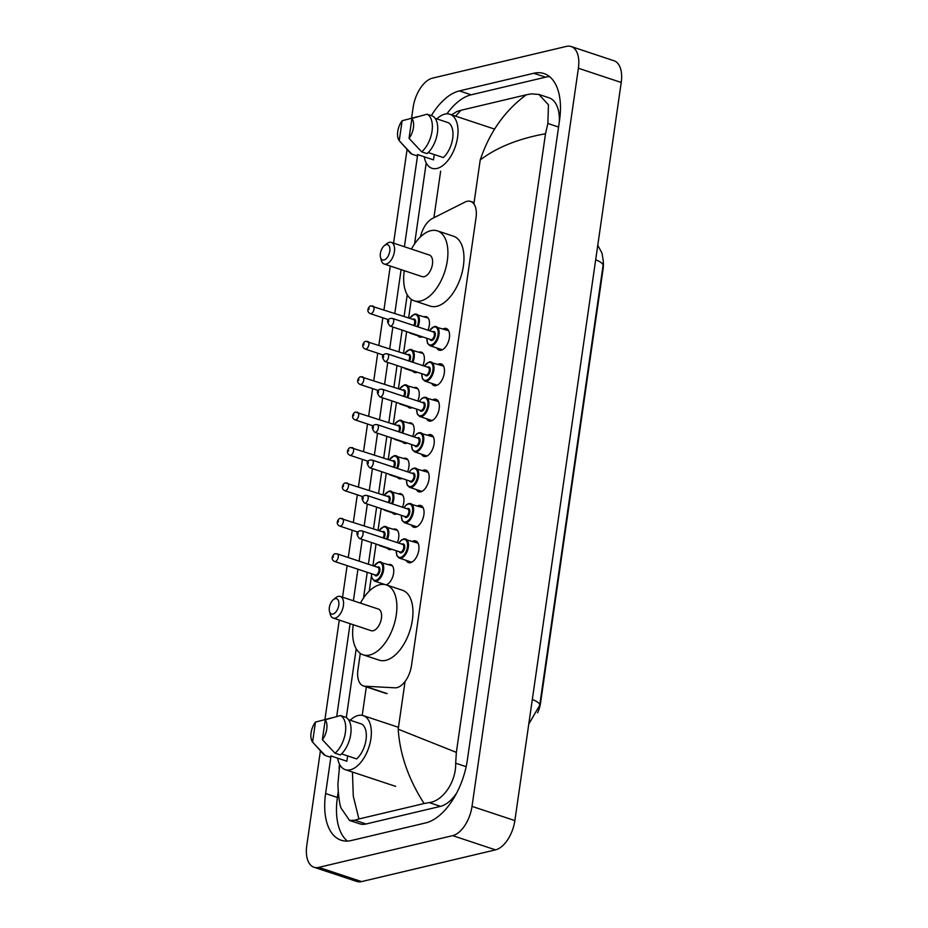 <?xml version="1.0" encoding="UTF-8"?>
<svg xmlns="http://www.w3.org/2000/svg" width="928" height="928" viewBox="0 0 928 928"><rect width="100%" height="100%" fill="white"/><g stroke="black" fill="none" stroke-linecap="round" stroke-linejoin="round"><path stroke-width="1.39" d="M422.426 336.841A10.718 5.777 108.4 0 1 421.556 337.131A10.718 5.777 108.4 0 1 419.653 337.084A10.718 5.777 108.4 0 1 417.96 335.808M424.293 316.738A10.718 5.777 108.4 0 1 424.502 316.68A10.718 5.777 108.4 0 1 426.404 316.738A10.718 5.777 108.4 0 1 427.959 330.206M417.322 372.244A10.718 5.777 108.4 0 1 416.463 372.546A10.718 5.777 108.4 0 1 414.561 372.488A10.718 5.777 108.4 0 1 412.856 371.212M419.189 352.141A10.718 5.777 108.4 0 1 419.41 352.095A10.718 5.777 108.4 0 1 421.312 352.141A10.718 5.777 108.4 0 1 422.855 365.609M412.218 407.647A10.718 5.777 108.4 0 1 411.359 407.949A10.718 5.777 108.4 0 1 409.457 407.891A10.718 5.777 108.4 0 1 407.763 406.626M414.085 387.556A10.718 5.777 108.4 0 1 414.306 387.498A10.718 5.777 108.4 0 1 416.208 387.544A10.718 5.777 108.4 0 1 417.751 401.012M407.125 443.05A10.718 5.777 108.4 0 1 406.255 443.352A10.718 5.777 108.4 0 1 404.353 443.294A10.718 5.777 108.4 0 1 402.659 442.03M408.981 422.959A10.718 5.777 108.4 0 1 409.202 422.901A10.718 5.777 108.4 0 1 411.104 422.948A10.718 5.777 108.4 0 1 412.647 436.415M402.021 478.454A10.718 5.777 108.4 0 1 401.151 478.755A10.718 5.777 108.4 0 1 399.249 478.697A10.718 5.777 108.4 0 1 397.555 477.433M403.889 458.362A10.718 5.777 108.4 0 1 404.098 458.304A10.718 5.777 108.4 0 1 406 458.362A10.718 5.777 108.4 0 1 407.554 471.818M396.917 513.857A10.718 5.777 108.4 0 1 396.047 514.158A10.718 5.777 108.4 0 1 394.145 514.1A10.718 5.777 108.4 0 1 392.451 512.836M398.785 493.766A10.718 5.777 108.4 0 1 398.994 493.708A10.718 5.777 108.4 0 1 400.896 493.766A10.718 5.777 108.4 0 1 402.45 507.233M391.813 549.26A10.718 5.777 108.4 0 1 390.955 549.562A10.718 5.777 108.4 0 1 389.052 549.504A10.718 5.777 108.4 0 1 387.347 548.239M393.681 529.169A10.718 5.777 108.4 0 1 393.901 529.111A10.718 5.777 108.4 0 1 395.804 529.169A10.718 5.777 108.4 0 1 397.346 542.636M382.928 584.35A10.718 5.777 108.4 0 1 382.255 583.642M388.577 564.572A10.718 5.777 108.4 0 1 388.797 564.514A10.718 5.777 108.4 0 1 390.7 564.572A10.718 5.777 108.4 0 1 393.344 574.606A10.718 5.777 108.4 0 1 386.222 584.86M443.132 328.895A11.403 6.136 108.4 0 1 444.292 328.466A11.403 6.136 108.4 0 1 446.31 328.524A11.403 6.136 108.4 0 1 449.048 339.52A11.403 6.136 108.4 0 1 441.16 350.216A11.403 6.136 108.4 0 1 439.13 350.158A11.403 6.136 108.4 0 1 436.81 347.965M438.028 364.298A11.403 6.136 108.4 0 1 439.188 363.869A11.403 6.136 108.4 0 1 441.218 363.927A11.403 6.136 108.4 0 1 443.955 374.924A11.403 6.136 108.4 0 1 436.056 385.619A11.403 6.136 108.4 0 1 434.037 385.561A11.403 6.136 108.4 0 1 431.706 383.368M432.935 399.701A11.403 6.136 108.4 0 1 434.084 399.272A11.403 6.136 108.4 0 1 436.114 399.33A11.403 6.136 108.4 0 1 438.851 410.327A11.403 6.136 108.4 0 1 430.952 421.034A11.403 6.136 108.4 0 1 428.933 420.976A11.403 6.136 108.4 0 1 426.602 418.772M427.831 435.104A11.403 6.136 108.4 0 1 428.991 434.675A11.403 6.136 108.4 0 1 431.01 434.733A11.403 6.136 108.4 0 1 433.747 445.73A11.403 6.136 108.4 0 1 425.848 456.437A11.403 6.136 108.4 0 1 423.829 456.379A11.403 6.136 108.4 0 1 421.498 454.175M422.727 470.508A11.403 6.136 108.4 0 1 423.887 470.078A11.403 6.136 108.4 0 1 425.906 470.136A11.403 6.136 108.4 0 1 428.643 481.145A11.403 6.136 108.4 0 1 420.755 491.84A11.403 6.136 108.4 0 1 418.725 491.782A11.403 6.136 108.4 0 1 416.394 489.578M417.623 505.911A11.403 6.136 108.4 0 1 418.783 505.482A11.403 6.136 108.4 0 1 420.802 505.54A11.403 6.136 108.4 0 1 423.539 516.548A11.403 6.136 108.4 0 1 415.651 527.243A11.403 6.136 108.4 0 1 413.621 527.185A11.403 6.136 108.4 0 1 411.301 524.981M412.519 541.314A11.403 6.136 108.4 0 1 413.679 540.885A11.403 6.136 108.4 0 1 415.709 540.943A11.403 6.136 108.4 0 1 418.447 551.951A11.403 6.136 108.4 0 1 410.547 562.646A11.403 6.136 108.4 0 1 408.517 562.588A11.403 6.136 108.4 0 1 406.197 560.384M360.296 653.382L357.953 669.645A20.091 10.823 -71.6 0 0 363.37 685.931A20.091 10.823 -71.6 0 0 364.936 686.221L394.968 687.81A20.091 10.823 -71.6 0 0 396.964 687.625A20.091 10.823 -71.6 0 0 411.475 665.666L476.029 217.709A20.091 10.823 -71.6 0 0 470.612 201.422A20.091 10.823 -71.6 0 0 464.963 202.095L432.332 218.532A20.091 10.823 -71.6 0 0 420.43 236.918M537.579 712.797A18.084 9.744 -71.6 0 0 540.514 703.262L603.13 268.691A18.084 9.744 -71.6 0 0 603.328 262.705M411.313 299.338L408.633 317.898M406.661 331.609L403.541 353.301M401.557 367.012L398.437 388.704M396.453 402.416L393.333 424.108M391.361 437.819L388.229 459.511M386.257 473.222L383.125 494.914M381.153 508.625L378.021 530.329M376.049 544.028L372.928 565.732M371.432 576.044L369.274 591.09M411.614 117.949L413.134 107.404A26.796 14.43 108.4 0 1 432.483 78.138L566.405 46.4A26.796 14.43 108.4 0 1 571.161 46.539L614 60.749A26.796 14.43 108.4 0 1 621.226 82.476L514.866 820.596A26.796 14.43 108.4 0 1 495.517 849.862L361.595 881.6A26.796 14.43 108.4 0 1 356.839 881.461L314 867.251A26.796 14.43 108.4 0 1 306.774 845.524L320.415 750.833M571.161 46.539A26.796 14.43 108.4 0 1 578.388 68.254L472.016 806.374A26.796 14.43 108.4 0 1 452.667 835.641L318.756 867.378A26.796 14.43 108.4 0 1 314 867.251M324.962 719.304L339.265 620.09M342.56 597.18L347.107 565.628M348.278 557.542L352.211 530.224M353.371 522.139L357.315 494.821M358.475 486.736L362.419 459.418M363.579 451.333L367.511 424.015M368.683 415.93L372.615 388.612M373.787 380.526L377.719 353.197M378.879 345.123L382.823 317.794M383.983 309.72L390.282 266.046M393.576 243.148L407.079 149.466M331.029 755.972L325.612 793.533A57.606 31.03 -71.6 0 0 341.144 840.223A57.606 31.03 -71.6 0 0 351.364 840.513L425.766 822.892A57.606 31.03 -71.6 0 0 467.364 759.951L559.549 120.246A57.606 31.03 -71.6 0 0 544.017 73.556A57.606 31.03 -71.6 0 0 533.786 73.266L459.395 90.898A57.606 31.03 -71.6 0 0 431.381 115.606M417.681 154.616L404.411 246.732M401.105 269.63L394.818 313.316M392.834 327.016L389.714 348.719M387.742 362.419L384.61 384.122M382.638 397.822L379.506 419.526M377.534 433.237L374.402 454.929M372.43 468.64L369.309 490.332M367.326 504.043L364.205 525.735M362.233 539.446L359.101 561.138M357.941 569.224L353.394 600.776M350.088 623.674L336.713 716.474M549.538 76.618A57.606 31.03 -71.6 0 0 545.571 77.175L471.169 94.807A57.606 31.03 -71.6 0 0 446.902 113.842M338.221 791.688L337.398 797.454A57.606 31.03 -71.6 0 0 347.397 841.081M559.306 121.881A36.169 19.488 -71.6 0 0 549.04 97.811L538.913 94.447L548.448 104.818L547.868 123.494L545.502 133.748C518.578 138.597 496.828 147.343 480.217 159.976C489.462 132.402 504.809 110.676 526.246 94.807L531.326 93.879L538.913 94.447M352.454 772.026L353.278 796.108L358.916 818.972L354.798 820.224L349.543 820.433L359.681 823.797A36.169 19.488 -71.6 0 0 366.096 823.983L440.498 806.351A36.169 19.488 -71.6 0 0 456.622 793.115M349.543 820.433L340.936 807.905C339.3 802.766 338.291 794.82 337.896 784.056L339.729 764.626M451.623 114.84L456.924 111.499L461.042 110.258L526.246 94.807M358.916 818.972L424.119 803.532C408.517 779.276 399.875 754.499 398.193 729.199L456.356 752.376L545.502 133.748M456.356 752.376L455.683 763.199C456.147 782.339 442.517 801.189 429.2 802.592L424.119 803.532M461.042 110.258L455.52 116.128M350.192 720.244A28.466 15.335 108.4 0 1 358.185 715.476A28.466 15.335 108.4 0 1 363.231 715.627A28.466 15.335 108.4 0 1 370.063 743.084A28.466 15.335 108.4 0 1 350.355 769.799A28.466 15.335 108.4 0 1 345.297 769.66A28.466 15.335 108.4 0 1 337.606 758.153M347.629 755.914L346.863 761.227L330.797 755.891L330.588 757.294L325.241 755.52A21.437 11.542 108.4 0 1 323.153 753.896L312.585 742.052A13.398 7.215 108.4 0 1 315.462 722.088L312.585 742.052M325.241 755.52L314.14 743.815M315.462 722.088L331.052 717.994M341.55 753.896L356.654 758.907A20.091 10.823 108.4 0 0 366.015 739.86A20.091 10.823 108.4 0 0 361.676 724.049L348.464 719.664M325.252 719.768A13.398 7.215 108.4 0 1 322.376 739.732L325.252 719.768L340.448 715.546A21.437 11.542 108.4 0 1 345.378 732.563A21.437 11.542 108.4 0 1 335.031 753.2L340.379 754.974A21.437 11.542 108.4 0 0 350.726 734.338A21.437 11.542 108.4 0 0 345.808 717.321L340.448 715.546M322.376 739.732L335.031 753.2M436.844 118.877A28.466 15.335 108.4 0 1 444.837 114.121A28.466 15.335 108.4 0 1 449.894 114.26A28.466 15.335 108.4 0 1 456.727 141.729A28.466 15.335 108.4 0 1 437.007 168.444A28.466 15.335 108.4 0 1 431.961 168.293A28.466 15.335 108.4 0 1 424.258 156.797M434.281 154.558L433.515 159.871L417.449 154.535L417.252 155.927L411.893 154.152A21.437 11.542 108.4 0 1 409.816 152.528L399.249 140.685A13.398 7.215 108.4 0 1 402.126 120.733L399.249 140.685M411.893 154.152L400.803 142.448M402.126 120.733L417.704 116.638M428.214 152.54L443.306 157.551A20.091 10.823 108.4 0 0 452.667 138.492A20.091 10.823 108.4 0 0 448.328 122.693L435.128 118.308M411.904 118.413A13.398 7.215 108.4 0 1 409.039 138.365L411.904 118.413L427.112 114.19A21.437 11.542 108.4 0 1 432.03 131.196A21.437 11.542 108.4 0 1 421.683 151.832L427.042 153.607A21.437 11.542 108.4 0 0 437.39 132.982A21.437 11.542 108.4 0 0 432.46 115.965L427.112 114.19M409.039 138.365L421.683 151.832M335.17 598.688A8.039 4.327 108.4 0 1 338.766 605.253A8.039 4.327 108.4 0 1 332.955 614.034A8.039 4.327 108.4 0 1 329.486 611.355A8.039 4.327 108.4 0 1 333.384 599.627A8.039 4.327 108.4 0 1 335.17 598.688M333.384 599.627L335.774 597.702A11.391 6.136 108.4 0 1 338.302 596.391A11.391 6.136 108.4 0 1 340.321 596.449A11.391 6.136 108.4 0 1 343.058 607.434A11.391 6.136 108.4 0 1 335.17 618.118A11.391 6.136 108.4 0 1 333.152 618.06A11.391 6.136 108.4 0 1 330.264 614.324L329.486 611.355M333.152 618.06L371.177 630.68A11.391 6.136 -71.6 0 0 373.195 630.738A11.391 6.136 -71.6 0 0 381.083 620.055A11.391 6.136 -71.6 0 0 378.346 609.058L340.321 596.449M360.435 603.119A36.842 19.848 108.4 0 1 379.83 584.721A36.842 19.848 108.4 0 1 386.361 584.907A36.842 19.848 108.4 0 1 395.212 620.449A36.842 19.848 108.4 0 1 369.692 655.017A36.842 19.848 108.4 0 1 363.161 654.832A36.842 19.848 108.4 0 1 353.266 624.73M386.361 584.907L402.427 590.243A36.842 19.848 108.4 0 1 411.278 625.785A36.842 19.848 108.4 0 1 385.758 660.353A36.842 19.848 108.4 0 1 379.227 660.168L363.161 654.832M386.187 244.656A8.039 4.327 108.4 0 1 389.783 251.21A8.039 4.327 108.4 0 1 383.972 259.991A8.039 4.327 108.4 0 1 380.503 257.311A8.039 4.327 108.4 0 1 384.401 245.584A8.039 4.327 108.4 0 1 386.187 244.656M384.401 245.584L386.79 243.67A11.391 6.136 108.4 0 1 389.319 242.347A11.391 6.136 108.4 0 1 391.349 242.405A11.391 6.136 108.4 0 1 394.075 253.39A11.391 6.136 108.4 0 1 386.187 264.074A11.391 6.136 108.4 0 1 384.169 264.016A11.391 6.136 108.4 0 1 381.28 260.281L380.503 257.311M384.169 264.016L422.194 276.637A11.391 6.136 -71.6 0 0 424.212 276.695A11.391 6.136 -71.6 0 0 432.1 266.011A11.391 6.136 -71.6 0 0 429.362 255.026L391.349 242.405M411.452 249.075A36.842 19.848 108.4 0 1 430.847 230.678A36.842 19.848 108.4 0 1 437.39 230.863A36.842 19.848 108.4 0 1 446.229 266.406A36.842 19.848 108.4 0 1 420.72 300.974A36.842 19.848 108.4 0 1 414.178 300.788A36.842 19.848 108.4 0 1 404.283 270.686M437.39 230.863L453.456 236.199A36.842 19.848 108.4 0 1 462.295 271.742A36.842 19.848 108.4 0 1 436.786 306.31A36.842 19.848 108.4 0 1 430.244 306.124L414.178 300.788M387.162 693.599L364.936 686.221M480.217 159.976L473.883 203.928M405.072 681.465L398.193 729.199M440.638 171.181L433.921 217.72M366.316 686.906L362.222 715.36M578.388 68.254L621.226 82.476M318.756 867.378L361.595 881.6M452.667 835.641L495.517 849.862M472.016 806.374L514.866 820.596M545.571 77.175L533.786 73.266M337.398 797.454L325.612 793.533M471.169 94.807L459.395 90.898M366.096 823.983L354.798 820.224M558.563 127.043L547.868 123.494M466.158 766.679L455.683 763.199M440.498 806.351L429.2 802.592M597.76 245.305L602.005 253.17L603.351 261.452L603.049 265.64A23.444 6.229 -171.8 0 0 595.672 259.805M532.312 699.48A23.444 6.229 8.2 0 1 539.69 705.315L528.763 724.084M403.854 538.982A10.046 5.417 108.4 0 1 405.64 539.029A10.046 5.417 108.4 0 1 408.053 548.726A10.046 5.417 108.4 0 1 401.093 558.157A10.046 5.417 108.4 0 1 399.307 558.099L396.952 555.86L396.221 550.722M396.337 550.768A9.373 5.058 -71.6 0 0 400.652 557.334A9.373 5.058 -71.6 0 0 407.415 547.091A9.373 5.058 -71.6 0 0 403.228 539.446A9.373 5.058 -71.6 0 0 398.878 543.135M401.975 544.168A4.686 2.529 108.4 0 1 402.578 543.912A4.686 2.529 108.4 0 1 404.678 547.74A4.686 2.529 108.4 0 1 401.29 552.868A4.686 2.529 108.4 0 1 399.434 551.789M359.438 538.518L400.142 552.032A4.014 2.169 -71.6 0 0 400.85 552.044A4.014 2.169 -71.6 0 0 403.634 548.274A4.014 2.169 -71.6 0 0 402.671 544.4L361.966 530.886A4.014 2.169 108.4 0 1 362.929 534.772A4.014 2.169 108.4 0 1 360.145 538.542A4.014 2.169 108.4 0 1 359.438 538.518C355.981 534.354 356.166 531.779 360.018 530.804L361.966 530.886A4.014 2.169 108.4 0 0 361.259 530.874M358.115 533.171L357.93 534.458L358.115 533.171M408.958 503.579A10.046 5.417 108.4 0 1 410.744 503.626A10.046 5.417 108.4 0 1 413.157 513.323A10.046 5.417 108.4 0 1 406.197 522.754A10.046 5.417 108.4 0 1 404.411 522.696L402.056 520.446L401.325 515.318M401.441 515.365A9.373 5.058 -71.6 0 0 405.756 521.93A9.373 5.058 -71.6 0 0 412.519 511.688A9.373 5.058 -71.6 0 0 408.332 504.043A9.373 5.058 -71.6 0 0 403.97 507.732M407.067 508.764A4.686 2.529 108.4 0 1 407.682 508.509A4.686 2.529 108.4 0 1 409.782 512.337A4.686 2.529 108.4 0 1 406.394 517.464A4.686 2.529 108.4 0 1 404.538 516.386M364.542 503.115L405.234 516.618A4.014 2.169 -71.6 0 0 405.954 516.641A4.014 2.169 -71.6 0 0 408.738 512.871A4.014 2.169 -71.6 0 0 407.775 508.996L367.07 495.482A4.014 2.169 108.4 0 1 368.033 499.368A4.014 2.169 108.4 0 1 365.249 503.138A4.014 2.169 108.4 0 1 364.542 503.115C361.073 498.939 361.27 496.376 365.122 495.401L367.07 495.482A4.014 2.169 108.4 0 0 366.351 495.471M363.219 497.768L363.034 499.055L363.219 497.768M414.062 468.176A10.046 5.417 108.4 0 1 415.837 468.222A10.046 5.417 108.4 0 1 418.25 477.92A10.046 5.417 108.4 0 1 411.301 487.351A10.046 5.417 108.4 0 1 409.515 487.293L407.16 485.042L406.429 479.915M406.545 479.962A9.373 5.058 -71.6 0 0 410.849 486.527A9.373 5.058 -71.6 0 0 417.623 476.284A9.373 5.058 -71.6 0 0 413.436 468.64A9.373 5.058 -71.6 0 0 409.074 472.329M412.171 473.361A4.686 2.529 108.4 0 1 412.786 473.106A4.686 2.529 108.4 0 1 414.886 476.934A4.686 2.529 108.4 0 1 411.498 482.05A4.686 2.529 108.4 0 1 409.642 480.982M369.646 467.712L410.338 481.214A4.014 2.169 -71.6 0 0 411.058 481.238A4.014 2.169 -71.6 0 0 413.842 477.468A4.014 2.169 -71.6 0 0 412.867 473.593L372.174 460.079A4.014 2.169 108.4 0 1 373.137 463.954A4.014 2.169 108.4 0 1 370.353 467.735A4.014 2.169 108.4 0 1 369.646 467.712C366.177 463.536 366.374 460.972 370.226 459.998L372.174 460.079A4.014 2.169 108.4 0 0 371.455 460.056M368.323 462.364L368.138 463.64L368.323 462.364M419.166 432.773A10.046 5.417 108.4 0 1 420.941 432.819A10.046 5.417 108.4 0 1 423.354 442.517A10.046 5.417 108.4 0 1 416.394 451.936A10.046 5.417 108.4 0 1 414.619 451.89L412.264 449.639L411.522 444.512M411.649 444.558A9.373 5.058 -71.6 0 0 415.953 451.124A9.373 5.058 -71.6 0 0 422.727 440.881A9.373 5.058 -71.6 0 0 418.528 433.225A9.373 5.058 -71.6 0 0 414.178 436.926M417.275 437.958A4.686 2.529 108.4 0 1 417.89 437.703A4.686 2.529 108.4 0 1 419.99 441.531A4.686 2.529 108.4 0 1 416.602 446.646A4.686 2.529 108.4 0 1 414.746 445.579M374.738 432.309L415.442 445.811A4.014 2.169 -71.6 0 0 416.162 445.834A4.014 2.169 -71.6 0 0 418.934 442.064A4.014 2.169 -71.6 0 0 417.971 438.19L377.278 424.676A4.014 2.169 108.4 0 1 378.241 428.55A4.014 2.169 108.4 0 1 375.457 432.32A4.014 2.169 108.4 0 1 374.738 432.309C371.281 428.133 371.478 425.569 375.33 424.595L377.278 424.676A4.014 2.169 108.4 0 0 376.559 424.653M373.427 426.961L373.242 428.237L373.427 426.961M424.258 397.37A10.046 5.417 108.4 0 1 426.045 397.416A10.046 5.417 108.4 0 1 428.458 407.114A10.046 5.417 108.4 0 1 421.498 416.533A10.046 5.417 108.4 0 1 419.711 416.486L417.368 414.236L416.626 409.109M416.753 409.155A9.373 5.058 -71.6 0 0 421.057 415.721A9.373 5.058 -71.6 0 0 427.831 405.478A9.373 5.058 -71.6 0 0 423.632 397.822A9.373 5.058 -71.6 0 0 419.282 401.522M422.379 402.555A4.686 2.529 108.4 0 1 422.994 402.3A4.686 2.529 108.4 0 1 425.082 406.128A4.686 2.529 108.4 0 1 421.706 411.243A4.686 2.529 108.4 0 1 419.85 410.176M379.842 396.906L420.546 410.408A4.014 2.169 -71.6 0 0 421.254 410.431A4.014 2.169 -71.6 0 0 424.038 406.661A4.014 2.169 -71.6 0 0 423.075 402.787L382.371 389.273A4.014 2.169 108.4 0 1 383.345 393.147A4.014 2.169 108.4 0 1 380.561 396.917A4.014 2.169 108.4 0 1 379.842 396.906C376.385 392.73 376.582 390.166 380.434 389.192L382.371 389.273A4.014 2.169 108.4 0 0 381.663 389.25M378.52 391.558L378.346 392.834L378.52 391.558M429.362 361.966A10.046 5.417 108.4 0 1 431.149 362.013A10.046 5.417 108.4 0 1 433.562 371.71A10.046 5.417 108.4 0 1 426.602 381.13A10.046 5.417 108.4 0 1 424.815 381.083L422.46 378.833L421.73 373.706M421.846 373.74A9.373 5.058 -71.6 0 0 426.161 380.318A9.373 5.058 -71.6 0 0 432.935 370.075A9.373 5.058 -71.6 0 0 428.736 362.419A9.373 5.058 -71.6 0 0 424.386 366.119M427.483 367.14A4.686 2.529 108.4 0 1 428.098 366.896A4.686 2.529 108.4 0 1 430.186 370.724A4.686 2.529 108.4 0 1 426.799 375.84A4.686 2.529 108.4 0 1 424.943 374.773M384.946 361.502L425.65 375.005A4.014 2.169 -71.6 0 0 426.358 375.028A4.014 2.169 -71.6 0 0 429.142 371.258A4.014 2.169 -71.6 0 0 428.179 367.372L387.475 353.87A4.014 2.169 108.4 0 1 388.438 357.744A4.014 2.169 108.4 0 1 385.654 361.514A4.014 2.169 108.4 0 1 384.946 361.502C381.489 357.326 381.686 354.763 385.526 353.788L387.475 353.87A4.014 2.169 108.4 0 0 386.767 353.846M383.624 356.155L383.438 357.431L383.624 356.155M434.466 326.552A10.046 5.417 108.4 0 1 436.253 326.61A10.046 5.417 108.4 0 1 438.666 336.307A10.046 5.417 108.4 0 1 431.706 345.726A10.046 5.417 108.4 0 1 429.919 345.68L427.564 343.43L426.834 338.302M426.95 338.337A9.373 5.058 -71.6 0 0 431.265 344.914A9.373 5.058 -71.6 0 0 438.028 334.672A9.373 5.058 -71.6 0 0 433.84 327.016A9.373 5.058 -71.6 0 0 429.478 330.716M432.576 331.737A4.686 2.529 108.4 0 1 433.19 331.493A4.686 2.529 108.4 0 1 435.29 335.321A4.686 2.529 108.4 0 1 431.903 340.437A4.686 2.529 108.4 0 1 430.047 339.37M390.05 326.088L430.743 339.602A4.014 2.169 -71.6 0 0 431.462 339.625A4.014 2.169 -71.6 0 0 434.246 335.855A4.014 2.169 -71.6 0 0 433.283 331.969L392.579 318.466A4.014 2.169 108.4 0 1 393.542 322.341A4.014 2.169 108.4 0 1 390.758 326.111A4.014 2.169 108.4 0 1 390.05 326.088C386.593 321.923 386.779 319.348 390.63 318.385L392.579 318.466A4.014 2.169 108.4 0 0 391.871 318.443M388.728 320.752L388.542 322.028L388.728 320.752M379.065 561.95A10.046 5.417 108.4 0 1 380.851 562.008A10.046 5.417 108.4 0 1 383.264 571.694A10.046 5.417 108.4 0 1 376.304 581.125A10.046 5.417 108.4 0 1 374.518 581.079L384.969 584.547M371.548 573.736A9.373 5.058 -71.6 0 0 375.852 580.313A9.373 5.058 -71.6 0 0 382.626 570.059A9.373 5.058 -71.6 0 0 378.438 562.414A9.373 5.058 -71.6 0 0 374.077 566.115M377.174 567.136A4.686 2.529 108.4 0 1 377.789 566.892A4.686 2.529 108.4 0 1 379.888 570.708A4.686 2.529 108.4 0 1 376.501 575.836A4.686 2.529 108.4 0 1 374.645 574.768M375.341 575A4.014 2.169 -71.6 0 0 376.06 575.024A4.014 2.169 -71.6 0 0 378.844 571.254A4.014 2.169 -71.6 0 0 377.882 567.368L337.177 553.865A4.014 2.169 108.4 0 1 338.14 557.74A4.014 2.169 108.4 0 1 335.356 561.51A4.014 2.169 108.4 0 1 334.648 561.486L375.341 575M336.458 553.842A4.014 2.169 108.4 0 1 337.177 553.865L335.228 553.784C334.266 553.03 329.15 558.9 334.648 561.486M333.14 557.426L333.326 556.15L333.14 557.426M384.169 526.547A10.046 5.417 108.4 0 1 385.944 526.605A10.046 5.417 108.4 0 1 387.359 539.319M386.477 539.029A9.373 5.058 -71.6 0 0 383.542 527.011A9.373 5.058 -71.6 0 0 379.181 530.712M382.278 531.732A4.686 2.529 108.4 0 1 382.893 531.489A4.686 2.529 108.4 0 1 384.992 533.414A4.686 2.529 108.4 0 1 384.006 538.205M341.562 518.439A4.014 2.169 108.4 0 1 342.281 518.462A4.014 2.169 108.4 0 1 343.244 522.336A4.014 2.169 108.4 0 1 340.46 526.106A4.014 2.169 108.4 0 1 339.741 526.083L357.953 532.127M338.244 522.023L338.43 520.747L338.244 522.023M383.102 537.904A4.014 2.169 -71.6 0 0 382.974 531.964L340.332 518.369C339.37 517.627 334.242 523.496 339.741 526.083M381.246 545.757A10.046 5.417 108.4 0 1 379.622 545.676L391.164 549.504M389.261 491.144A10.046 5.417 108.4 0 1 391.048 491.202A10.046 5.417 108.4 0 1 392.463 503.916M391.581 503.626A9.373 5.058 -71.6 0 0 388.635 491.608A9.373 5.058 -71.6 0 0 384.285 495.308M387.382 496.329A4.686 2.529 108.4 0 1 387.997 496.086A4.686 2.529 108.4 0 1 390.096 498.011A4.686 2.529 108.4 0 1 389.11 502.802M346.666 483.036A4.014 2.169 108.4 0 1 347.385 483.059A4.014 2.169 108.4 0 1 348.348 486.933A4.014 2.169 108.4 0 1 345.564 490.703A4.014 2.169 108.4 0 1 344.845 490.68L363.045 496.724M343.348 486.62L343.522 485.344L343.348 486.62M388.206 502.5A4.014 2.169 -71.6 0 0 388.078 496.561L345.436 482.966C344.462 482.224 339.346 488.093 344.845 490.68M386.35 510.354A10.046 5.417 108.4 0 1 384.726 510.272L396.268 514.1M394.365 455.741A10.046 5.417 108.4 0 1 396.152 455.787A10.046 5.417 108.4 0 1 397.567 468.512M396.685 468.211A9.373 5.058 -71.6 0 0 393.739 456.205A9.373 5.058 -71.6 0 0 389.389 459.894M392.486 460.926A4.686 2.529 108.4 0 1 393.101 460.682A4.686 2.529 108.4 0 1 395.2 462.608A4.686 2.529 108.4 0 1 394.214 467.399M351.77 447.632A4.014 2.169 108.4 0 1 352.478 447.656A4.014 2.169 108.4 0 1 353.452 451.53A4.014 2.169 108.4 0 1 350.668 455.3A4.014 2.169 108.4 0 1 349.949 455.277L368.149 461.32M348.441 451.217L348.626 449.941L348.441 451.217M393.31 467.097A4.014 2.169 -71.6 0 0 393.182 461.158L350.54 447.563C349.566 446.82 344.45 452.69 349.949 455.277M391.454 474.95A10.046 5.417 108.4 0 1 389.818 474.869L401.372 478.697M399.469 420.338A10.046 5.417 108.4 0 1 401.256 420.384A10.046 5.417 108.4 0 1 402.671 433.109M401.778 432.808A9.373 5.058 -71.6 0 0 398.843 420.802A9.373 5.058 -71.6 0 0 394.493 424.49M397.59 425.523A4.686 2.529 108.4 0 1 398.193 425.268A4.686 2.529 108.4 0 1 400.304 427.205A4.686 2.529 108.4 0 1 399.318 431.996M356.874 412.229A4.014 2.169 108.4 0 1 357.582 412.241A4.014 2.169 108.4 0 1 358.544 416.127A4.014 2.169 108.4 0 1 355.76 419.897A4.014 2.169 108.4 0 1 355.053 419.874L373.253 425.917M353.545 415.814L353.73 414.538L353.545 415.814M398.414 431.694A4.014 2.169 -71.6 0 0 398.286 425.755L355.633 412.16C354.67 411.417 349.554 417.287 355.053 419.874M396.546 439.547A10.046 5.417 108.4 0 1 394.922 439.454L406.476 443.294M404.573 384.934A10.046 5.417 108.4 0 1 406.36 384.981A10.046 5.417 108.4 0 1 407.763 397.706M406.882 397.404A9.373 5.058 -71.6 0 0 403.947 385.398A9.373 5.058 -71.6 0 0 399.585 389.087M402.682 390.12A4.686 2.529 108.4 0 1 403.297 389.864A4.686 2.529 108.4 0 1 405.397 391.802A4.686 2.529 108.4 0 1 404.411 396.592M361.966 376.826A4.014 2.169 108.4 0 1 362.686 376.838A4.014 2.169 108.4 0 1 363.648 380.724A4.014 2.169 108.4 0 1 360.864 384.494A4.014 2.169 108.4 0 1 360.157 384.47L378.357 390.514M358.649 380.41L358.834 379.123L358.649 380.41M403.518 396.291A4.014 2.169 -71.6 0 0 403.39 390.352L360.737 376.756C359.774 376.014 354.658 381.872 360.157 384.47M401.65 404.144A10.046 5.417 108.4 0 1 400.026 404.051L411.568 407.891M409.677 349.531A10.046 5.417 108.4 0 1 411.452 349.578A10.046 5.417 108.4 0 1 412.867 362.291M411.986 362.001A9.373 5.058 -71.6 0 0 409.051 349.995A9.373 5.058 -71.6 0 0 404.689 353.684M407.786 354.716A4.686 2.529 108.4 0 1 408.401 354.461A4.686 2.529 108.4 0 1 410.501 356.398A4.686 2.529 108.4 0 1 409.515 361.189M367.07 341.423A4.014 2.169 108.4 0 1 367.79 341.434A4.014 2.169 108.4 0 1 368.752 345.32A4.014 2.169 108.4 0 1 365.968 349.09A4.014 2.169 108.4 0 1 365.261 349.067L383.461 355.111M363.753 345.007L363.938 343.72L363.753 345.007M408.61 360.888A4.014 2.169 -71.6 0 0 408.482 354.948L365.841 341.353C364.878 340.599 359.751 346.469 365.261 349.067M406.754 368.741A10.046 5.417 108.4 0 1 405.13 368.648L416.672 372.488M414.781 314.128A10.046 5.417 108.4 0 1 416.556 314.174A10.046 5.417 108.4 0 1 417.971 326.888M417.09 326.598A9.373 5.058 -71.6 0 0 414.143 314.592A9.373 5.058 -71.6 0 0 409.793 318.281M412.89 319.313A4.686 2.529 108.4 0 1 413.505 319.058A4.686 2.529 108.4 0 1 415.605 320.995A4.686 2.529 108.4 0 1 414.619 325.774M372.174 306.008A4.014 2.169 108.4 0 1 372.894 306.031A4.014 2.169 108.4 0 1 373.856 309.906A4.014 2.169 108.4 0 1 371.072 313.687A4.014 2.169 108.4 0 1 370.353 313.664L388.565 319.708M368.857 309.592L369.042 308.316L368.857 309.592M413.714 325.484A4.014 2.169 -71.6 0 0 413.586 319.545L370.945 305.95C369.97 305.196 364.855 311.066 370.353 313.664M411.858 333.326A10.046 5.417 108.4 0 1 410.234 333.245L421.776 337.084M385.514 693.286L363.37 685.931M474.08 202.571L470.612 201.422M339.01 768.152L339.567 764.324M346.295 717.599L356.213 648.788M363.532 598.015L367.233 572.309M368.393 564.224L371.525 542.532M373.497 528.821L376.629 507.129M378.601 493.418L381.721 471.726M383.705 458.014L386.825 436.322M388.809 422.611L391.929 400.908M393.901 387.208L397.033 365.504M399.005 351.805L402.137 330.101M404.109 316.39L407.23 294.744M414.549 243.971L426.219 162.957M603.049 265.64L539.69 705.315M363.231 715.627L398.472 727.32M345.297 769.66L395.641 786.364M449.894 114.26L494.601 129.096M398.75 543.1L401.488 540.003L403.61 538.971L418.029 543.147M399.307 558.099L411.707 562.217M403.854 507.697L406.592 504.6L408.714 503.568L423.133 507.744M404.411 522.696L416.811 526.814M408.958 472.294L411.696 469.197L413.807 468.164L428.237 472.34M409.515 487.293L421.904 491.411M414.062 436.891L416.8 433.794L418.911 432.761L433.341 436.937M414.619 451.89L427.008 456.008M419.154 401.488L421.904 398.39L424.015 397.358L438.445 401.534M419.711 416.486L432.112 420.604M424.258 366.073L429.119 361.943L443.538 366.131M424.815 381.083L437.216 385.201M429.362 330.67L434.223 326.54L448.642 330.716M429.919 345.68L442.32 349.786M392.393 565.836L378.821 561.939L373.961 566.068M371.432 573.701L371.78 577.854L374.518 581.079M397.497 530.433L383.914 526.536L379.065 530.665M378.148 544.724L379.622 545.676M402.601 495.03L389.018 491.132L384.169 495.262M383.252 509.321L384.726 510.272M407.694 459.627L394.122 455.729L389.261 459.859M388.356 473.918L389.818 474.869M412.798 424.224L399.226 420.326L394.365 424.456M393.46 438.515L394.922 439.454M417.902 388.82L404.33 384.923L399.469 389.052M398.564 403.112L400.026 404.051M423.006 353.417L409.422 349.52L404.573 353.649M403.657 367.708L405.13 368.648M428.11 318.014L414.526 314.116L409.677 318.246M408.761 332.305L410.234 333.245"/></g></svg>
